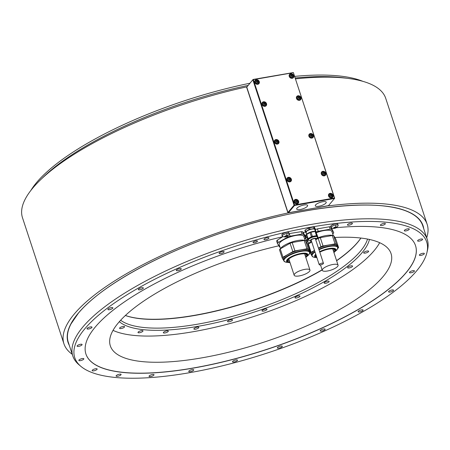 <?xml version="1.0" encoding="UTF-8"?>
<svg xmlns="http://www.w3.org/2000/svg" width="450" height="450" viewBox="0 0 450 450"><rect width="100%" height="100%" fill="white"/><g stroke="black" fill="none" stroke-linecap="round" stroke-linejoin="round"><path stroke-width="0.67" d="M257.602 81.529L256.573 81.174L255.876 81.827L256.207 82.834L257.237 83.188L257.929 82.536L257.602 81.529L257.271 81.922L256.241 81.568L255.898 81.889M257.58 82.862L257.271 81.922M256.573 81.174L256.241 81.568M258.401 84.082A2.503 2.143 40 0 0 258.497 83.571M254.773 81.034A2.503 2.143 -140 0 1 255.263 80.854M254.79 82.418A2.503 2.143 40 0 0 256.674 84.223A2.503 2.143 40 0 0 258.947 83.638A2.503 2.143 40 0 0 259.273 81.636A2.503 2.143 40 0 0 257.389 79.836A2.503 2.143 40 0 0 255.116 80.421A2.503 2.143 40 0 0 254.79 82.418M293.299 72.681L253.339 79.65L294.542 204.975L334.502 198.006L293.349 72.551L253.097 79.453L246.763 87.126L253.097 79.453M294.12 202.028A2.503 2.143 40 0 0 295.999 203.833A2.503 2.143 40 0 0 298.271 203.248A2.503 2.143 40 0 0 298.598 201.246A2.503 2.143 40 0 0 296.713 199.446A2.503 2.143 40 0 0 294.441 200.031A2.503 2.143 40 0 0 294.12 202.028M321.328 173.993A2.503 2.143 40 0 0 323.207 175.798A2.503 2.143 40 0 0 325.479 175.213A2.503 2.143 40 0 0 325.806 173.216A2.503 2.143 40 0 0 323.921 171.411A2.503 2.143 40 0 0 321.649 171.996A2.503 2.143 40 0 0 321.328 173.993M286.875 180A2.503 2.143 40 0 0 288.759 181.806A2.503 2.143 40 0 0 291.032 181.221A2.503 2.143 40 0 0 291.353 179.224A2.503 2.143 40 0 0 289.474 177.418A2.503 2.143 40 0 0 287.201 178.003A2.503 2.143 40 0 0 286.875 180M308.902 136.215A2.503 2.143 40 0 0 310.787 138.021A2.503 2.143 40 0 0 313.059 137.436A2.503 2.143 40 0 0 313.386 135.433A2.503 2.143 40 0 0 311.501 133.633A2.503 2.143 40 0 0 309.229 134.218A2.503 2.143 40 0 0 308.902 136.215M274.455 142.222A2.503 2.143 40 0 0 276.339 144.028A2.503 2.143 40 0 0 278.606 143.443A2.503 2.143 40 0 0 278.933 141.441A2.503 2.143 40 0 0 277.048 139.641A2.503 2.143 40 0 0 274.781 140.226A2.503 2.143 40 0 0 274.455 142.222M262.035 104.445A2.503 2.143 40 0 0 263.919 106.251A2.503 2.143 40 0 0 266.186 105.666A2.503 2.143 40 0 0 266.512 103.663A2.503 2.143 40 0 0 264.628 101.858A2.503 2.143 40 0 0 262.361 102.448A2.503 2.143 40 0 0 262.035 104.445M296.483 98.438A2.503 2.143 40 0 0 298.367 100.243A2.503 2.143 40 0 0 300.639 99.653A2.503 2.143 40 0 0 300.96 97.656A2.503 2.143 40 0 0 299.081 95.85A2.503 2.143 40 0 0 296.809 96.441A2.503 2.143 40 0 0 296.483 98.438M289.243 76.41A2.503 2.143 40 0 0 291.127 78.216A2.503 2.143 40 0 0 293.394 77.631A2.503 2.143 40 0 0 293.721 75.628A2.503 2.143 40 0 0 291.836 73.828A2.503 2.143 40 0 0 289.569 74.413A2.503 2.143 40 0 0 289.243 76.41M328.567 196.02A2.503 2.143 40 0 0 330.452 197.826A2.503 2.143 40 0 0 332.724 197.241A2.503 2.143 40 0 0 333.045 195.238A2.503 2.143 40 0 0 331.166 193.433A2.503 2.143 40 0 0 328.894 194.023A2.503 2.143 40 0 0 328.567 196.02M332.173 197.679A2.503 2.143 40 0 0 332.274 197.173M328.551 194.636A2.503 2.143 -140 0 1 329.034 194.451M331.374 195.126L330.351 194.777L329.653 195.429L329.985 196.436L331.009 196.785L331.706 196.132L331.374 195.126L331.048 195.519L330.019 195.171L329.676 195.491M330.351 194.777L330.019 195.171M331.358 196.464L331.048 195.519M297.726 203.692A2.503 2.143 40 0 0 297.821 203.181M294.098 200.644A2.503 2.143 -140 0 1 294.587 200.458M296.927 201.133L295.897 200.784L295.206 201.437L295.532 202.444L296.561 202.792L297.259 202.14L296.927 201.133L296.595 201.527L295.571 201.178L295.223 201.499M295.897 200.784L295.571 201.178M296.904 202.472L296.595 201.527M324.934 175.657A2.503 2.143 40 0 0 325.029 175.146M321.306 172.609A2.503 2.143 -140 0 1 321.795 172.429M324.135 173.104L323.106 172.749L322.414 173.402L322.74 174.409L323.769 174.763L324.467 174.111L324.135 173.104L323.803 173.498L322.779 173.143L322.431 173.464M323.106 172.749L322.779 173.143M324.113 174.437L323.803 173.498M290.481 181.665A2.503 2.143 40 0 0 290.582 181.153M286.858 178.622A2.503 2.143 -140 0 1 287.342 178.436M289.682 179.111L288.658 178.757L287.961 179.409L288.293 180.416L289.316 180.771L290.014 180.118L289.682 179.111L289.356 179.505L288.326 179.151L287.983 179.471M288.658 178.757L288.326 179.151M289.665 180.444L289.356 179.505M312.514 137.88A2.503 2.143 40 0 0 312.609 137.368M308.886 134.831A2.503 2.143 -140 0 1 309.375 134.646M311.715 135.326L310.686 134.972L309.988 135.624L310.32 136.631L311.349 136.98L312.041 136.328L311.715 135.326L311.383 135.714L310.354 135.366L310.011 135.686M310.686 134.972L310.354 135.366M311.692 136.659L311.383 135.714M278.061 143.888A2.503 2.143 40 0 0 278.162 143.376M274.438 140.839A2.503 2.143 -140 0 1 274.922 140.653M277.262 141.334L276.238 140.979L275.541 141.632L275.873 142.639L276.896 142.993L277.594 142.335L277.262 141.334L276.93 141.727L275.906 141.373L275.563 141.694M276.238 140.979L275.906 141.373M277.245 142.667L276.93 141.727M265.641 106.104A2.503 2.143 40 0 0 265.736 105.598M262.018 103.061A2.503 2.143 -140 0 1 262.502 102.876M264.842 103.551L263.818 103.202L263.121 103.854L263.452 104.861L264.476 105.21L265.174 104.558L264.842 103.551L264.51 103.944L263.486 103.596L263.143 103.916M263.818 103.202L263.486 103.596M264.819 104.889L264.51 103.944M300.088 100.097A2.503 2.143 40 0 0 300.189 99.591M296.466 97.054A2.503 2.143 -140 0 1 296.949 96.868M299.289 97.543L298.266 97.194L297.568 97.847L297.9 98.854L298.929 99.203L299.621 98.55L299.289 97.543L298.963 97.937L297.934 97.588L297.591 97.909M298.266 97.194L297.934 97.588M299.272 98.882L298.963 97.937M292.849 78.075A2.503 2.143 40 0 0 292.95 77.563M289.226 75.026A2.503 2.143 -140 0 1 289.71 74.841M292.05 75.521L291.026 75.167L290.329 75.819L290.661 76.826L291.684 77.181L292.382 76.522L292.05 75.521L291.718 75.915L290.694 75.561L290.351 75.881M291.026 75.167L290.694 75.561M292.027 76.854L291.718 75.915M253.339 79.65L253.041 79.582M252.866 79.864L294.069 205.189L287.966 212.451L246.763 87.126M287.966 212.451L288.428 212.737L328.387 205.768L334.491 198.506L294.531 205.476L288.428 212.737M246.521 86.929L287.955 212.951A191.183 57.488 161.8 0 0 63.934 343.794L22.5 217.778A191.183 57.488 -18.2 0 1 246.521 86.929L246.898 86.861M328.522 205.611L287.955 212.951M295.521 78.868A191.183 57.488 -18.2 0 1 385.729 98.353L427.162 224.37A191.183 57.488 161.8 0 0 328.607 205.864M63.934 343.794A191.183 57.488 161.8 0 0 72.242 354.285M426.701 237.741A191.183 57.488 161.8 0 0 427.162 224.37M426.921 252.579A185.231 55.699 161.8 0 0 339.621 223.071A185.231 55.699 161.8 0 0 282.431 233.044A185.231 55.699 161.8 0 0 80.871 366.356A185.231 55.699 161.8 0 0 268.127 352.749A185.231 55.699 161.8 0 0 426.921 252.579L427.5 250.149A186.564 56.098 161.8 0 0 427.269 239.473L422.741 225.703A186.564 56.098 161.8 0 0 409.674 212.569A186.564 56.098 161.8 0 0 354.544 205.217M111.015 285.283A186.564 56.098 161.8 0 0 78.429 313.11A186.564 56.098 161.8 0 0 71.01 323.916A186.564 56.098 161.8 0 0 68.282 342.242L72.81 356.017A186.564 56.098 161.8 0 0 78.964 364.742L80.871 366.356M427.269 239.473A186.564 56.098 161.8 0 0 339.379 220.449A186.564 56.098 -18.2 0 0 282.189 230.422A186.564 56.098 161.8 0 0 72.81 356.017M248.096 85.404A186.564 56.098 161.8 0 0 41.771 178.633M346.989 78.278A186.564 56.098 161.8 0 0 295.234 77.991M380.52 224.854A2.616 0.787 161.8 0 0 380.379 225.264A2.616 0.787 161.8 0 0 382.545 225.354A2.616 0.787 161.8 0 0 385.206 224.038A2.616 0.787 161.8 0 0 385.346 223.627A2.616 0.787 161.8 0 0 383.181 223.532A2.616 0.787 161.8 0 0 380.52 224.854M404.454 230.287A2.616 0.787 161.8 0 0 404.314 230.692A2.616 0.787 161.8 0 0 406.479 230.788A2.616 0.787 161.8 0 0 409.14 229.466A2.616 0.787 161.8 0 0 409.286 229.061A2.616 0.787 161.8 0 0 407.115 228.966A2.616 0.787 161.8 0 0 404.454 230.287M417.757 240.486A2.616 0.787 161.8 0 0 417.617 240.891A2.616 0.787 161.8 0 0 419.782 240.986A2.616 0.787 161.8 0 0 422.443 239.67A2.616 0.787 161.8 0 0 422.584 239.259A2.616 0.787 161.8 0 0 420.418 239.164A2.616 0.787 161.8 0 0 417.757 240.486M419.518 254.756A2.616 0.787 161.8 0 0 419.372 255.167A2.616 0.787 161.8 0 0 421.543 255.257A2.616 0.787 161.8 0 0 424.204 253.941A2.616 0.787 161.8 0 0 424.344 253.53A2.616 0.787 161.8 0 0 422.179 253.434A2.616 0.787 161.8 0 0 419.518 254.756M409.613 272.126A2.616 0.787 161.8 0 0 409.472 272.537A2.616 0.787 161.8 0 0 411.637 272.632A2.616 0.787 161.8 0 0 414.298 271.311A2.616 0.787 161.8 0 0 414.439 270.906A2.616 0.787 161.8 0 0 412.273 270.81A2.616 0.787 161.8 0 0 409.613 272.126M388.721 291.414A2.616 0.787 161.8 0 0 388.581 291.825A2.616 0.787 161.8 0 0 390.746 291.921A2.616 0.787 161.8 0 0 393.407 290.599A2.616 0.787 161.8 0 0 393.548 290.188A2.616 0.787 161.8 0 0 391.382 290.098A2.616 0.787 161.8 0 0 388.721 291.414M358.267 311.304A2.616 0.787 161.8 0 0 358.127 311.715A2.616 0.787 161.8 0 0 360.293 311.811A2.616 0.787 161.8 0 0 362.953 310.489A2.616 0.787 161.8 0 0 363.094 310.078A2.616 0.787 161.8 0 0 360.928 309.988A2.616 0.787 161.8 0 0 358.267 311.304M320.321 330.441A2.616 0.787 161.8 0 0 320.181 330.851A2.616 0.787 161.8 0 0 322.346 330.947A2.616 0.787 161.8 0 0 325.007 329.625A2.616 0.787 161.8 0 0 325.153 329.214A2.616 0.787 161.8 0 0 322.982 329.124A2.616 0.787 161.8 0 0 320.321 330.441M277.476 347.518A2.616 0.787 161.8 0 0 277.335 347.929A2.616 0.787 161.8 0 0 279.501 348.024A2.616 0.787 161.8 0 0 282.161 346.702A2.616 0.787 161.8 0 0 282.308 346.292A2.616 0.787 161.8 0 0 280.136 346.202A2.616 0.787 161.8 0 0 277.476 347.518M232.65 361.378A2.616 0.787 161.8 0 0 232.509 361.783A2.616 0.787 161.8 0 0 234.675 361.879A2.616 0.787 161.8 0 0 237.336 360.557A2.616 0.787 161.8 0 0 237.476 360.152A2.616 0.787 161.8 0 0 235.311 360.056A2.616 0.787 161.8 0 0 232.65 361.378M188.893 371.064A2.616 0.787 161.8 0 0 188.752 371.475A2.616 0.787 161.8 0 0 190.918 371.571A2.616 0.787 161.8 0 0 193.579 370.249A2.616 0.787 161.8 0 0 193.719 369.844A2.616 0.787 161.8 0 0 191.554 369.748A2.616 0.787 161.8 0 0 188.893 371.064M149.192 375.93A2.616 0.787 161.8 0 0 149.051 376.341A2.616 0.787 161.8 0 0 151.217 376.436A2.616 0.787 161.8 0 0 153.877 375.114A2.616 0.787 161.8 0 0 154.018 374.704A2.616 0.787 161.8 0 0 151.852 374.614A2.616 0.787 161.8 0 0 149.192 375.93M116.252 375.637A2.616 0.787 161.8 0 0 116.111 376.048A2.616 0.787 161.8 0 0 118.277 376.138A2.616 0.787 161.8 0 0 120.938 374.822A2.616 0.787 161.8 0 0 121.078 374.411A2.616 0.787 161.8 0 0 118.913 374.316A2.616 0.787 161.8 0 0 116.252 375.637M92.317 370.204A2.616 0.787 161.8 0 0 92.171 370.614A2.616 0.787 161.8 0 0 94.343 370.71A2.616 0.787 161.8 0 0 96.998 369.388A2.616 0.787 161.8 0 0 97.144 368.978A2.616 0.787 161.8 0 0 94.972 368.887A2.616 0.787 161.8 0 0 92.317 370.204M79.014 360.006A2.616 0.787 161.8 0 0 78.874 360.416A2.616 0.787 161.8 0 0 81.039 360.512A2.616 0.787 161.8 0 0 83.7 359.19A2.616 0.787 161.8 0 0 83.841 358.779A2.616 0.787 161.8 0 0 81.675 358.689A2.616 0.787 161.8 0 0 79.014 360.006M77.254 345.735A2.616 0.787 161.8 0 0 77.113 346.146A2.616 0.787 161.8 0 0 79.279 346.236A2.616 0.787 161.8 0 0 81.939 344.919A2.616 0.787 161.8 0 0 82.086 344.509A2.616 0.787 161.8 0 0 79.914 344.413A2.616 0.787 161.8 0 0 77.254 345.735M87.159 328.365A2.616 0.787 161.8 0 0 87.019 328.77A2.616 0.787 161.8 0 0 89.184 328.866A2.616 0.787 161.8 0 0 91.845 327.544A2.616 0.787 161.8 0 0 91.986 327.139A2.616 0.787 161.8 0 0 89.82 327.043A2.616 0.787 161.8 0 0 87.159 328.365M108.051 309.077A2.616 0.787 161.8 0 0 107.91 309.482A2.616 0.787 161.8 0 0 110.076 309.577A2.616 0.787 161.8 0 0 112.736 308.256A2.616 0.787 161.8 0 0 112.877 307.851A2.616 0.787 161.8 0 0 110.711 307.755A2.616 0.787 161.8 0 0 108.051 309.077M138.504 289.187A2.616 0.787 161.8 0 0 138.364 289.592A2.616 0.787 161.8 0 0 140.529 289.688A2.616 0.787 161.8 0 0 143.19 288.366A2.616 0.787 161.8 0 0 143.331 287.961A2.616 0.787 161.8 0 0 141.165 287.865A2.616 0.787 161.8 0 0 138.504 289.187M176.451 270.051A2.616 0.787 161.8 0 0 176.304 270.456A2.616 0.787 161.8 0 0 178.476 270.551A2.616 0.787 161.8 0 0 181.136 269.235A2.616 0.787 161.8 0 0 181.277 268.824A2.616 0.787 161.8 0 0 179.111 268.729A2.616 0.787 161.8 0 0 176.451 270.051M219.296 252.973A2.616 0.787 161.8 0 0 219.15 253.378A2.616 0.787 161.8 0 0 221.321 253.474A2.616 0.787 161.8 0 0 223.976 252.152A2.616 0.787 161.8 0 0 224.123 251.747A2.616 0.787 161.8 0 0 221.951 251.651A2.616 0.787 161.8 0 0 219.296 252.973M264.122 239.113A2.616 0.787 161.8 0 0 263.981 239.524A2.616 0.787 161.8 0 0 266.147 239.619A2.616 0.787 161.8 0 0 268.808 238.297A2.616 0.787 161.8 0 0 268.948 237.887A2.616 0.787 161.8 0 0 266.782 237.797A2.616 0.787 161.8 0 0 264.122 239.113M253.17 242.173A2.306 0.692 161.8 0 0 253.046 242.533A2.306 0.692 161.8 0 0 254.959 242.618A2.306 0.692 161.8 0 0 257.304 241.453A2.306 0.692 161.8 0 0 257.428 241.093A2.306 0.692 161.8 0 0 255.516 241.009A2.306 0.692 161.8 0 0 253.17 242.173M347.58 224.561A2.616 0.787 161.8 0 0 347.434 224.966A2.616 0.787 161.8 0 0 349.605 225.062A2.616 0.787 161.8 0 0 352.266 223.746A2.616 0.787 161.8 0 0 352.406 223.335A2.616 0.787 161.8 0 0 350.241 223.239A2.616 0.787 161.8 0 0 347.58 224.561M303.154 232.47L304.841 235.333L305.634 237.746L303.463 234.225L302.67 231.812L303.131 232.476A173.486 52.166 -18.2 0 1 305.438 232.054M290.807 233.331L301.309 231.671L302.102 234.09L290.093 236.183L289.294 233.769L290.807 233.331M336.246 227.711A173.486 52.166 -18.2 0 1 415.536 245.649A173.486 52.166 -18.2 0 1 267.024 349.397A173.486 52.166 -18.2 0 1 85.922 354.021A173.486 52.166 -18.2 0 1 283.089 236.661L283.151 236.621M331.329 227.722L331.622 228.195A173.486 52.166 -18.2 0 1 332.179 228.133M315.433 229.562A15.384 4.629 -18.2 0 1 316.35 229.224A15.384 4.629 -18.2 0 1 317.407 228.864L329.423 226.772A15.384 4.629 -18.2 0 1 330.784 226.907L331.144 227.419M313.644 227.025A5.501 1.654 161.8 0 1 314.274 227.087L315.017 228.291L315.517 229.826L314.781 228.623A5.501 1.654 161.8 0 0 314.151 228.555L313.644 227.025L309.538 227.739A5.501 1.654 161.8 0 0 308.571 228.083L305.207 230.001A5.501 1.654 161.8 0 0 304.864 230.406L306.113 233.145A5.501 1.654 161.8 0 0 306.428 233.19M285.283 236.925A4.68 4.68 0 0 1 282.459 236.284A3.656 1.097 -18.2 0 1 282.262 236.059L281.88 234.906A3.656 1.097 -18.2 0 1 286.532 232.335A3.656 1.097 -18.2 0 1 288.827 232.622L289.204 233.775A3.656 1.097 -18.2 0 1 289.176 234.073A4.68 4.68 0 0 1 287.286 236.267A1.732 0.523 -18.2 0 1 286.447 236.655A1.732 0.523 -18.2 0 1 285.598 236.886A1.732 0.523 -18.2 0 1 285.283 236.925A1.732 0.523 -18.2 0 1 284.895 236.931L285.294 236.841L285.103 236.261M334.198 228.398A4.68 4.68 0 0 1 331.38 227.751A3.656 1.097 -18.2 0 1 331.178 227.526L330.801 226.378A3.656 1.097 -18.2 0 1 335.452 223.802A3.656 1.097 -18.2 0 1 337.742 224.094L338.124 225.242A3.656 1.097 -18.2 0 1 338.096 225.546A4.68 4.68 0 0 1 336.206 227.734A1.732 0.523 -18.2 0 1 335.368 228.122A1.732 0.523 -18.2 0 1 334.519 228.352A1.732 0.523 -18.2 0 1 334.198 228.398A1.732 0.523 -18.2 0 1 333.816 228.398L334.215 228.308L334.024 227.728M85.905 353.97A173.486 52.166 161.8 0 0 266.991 349.29A173.486 52.166 161.8 0 0 415.519 245.599M315.422 229.956L316.052 232.048M307.086 237.167L306.259 237.639L305.466 235.226L306.776 234.27M329.423 226.772L330.216 229.185L318.201 231.283L317.407 228.864M331.65 228.189L333.743 232.847L331.577 229.32L330.784 226.907M282.724 236.745L277.352 240.126A15.384 4.629 -18.2 0 0 276.615 241.003L277.408 243.422L279.574 246.943A15.384 4.629 161.8 0 0 279.973 246.999M278.865 245.784A147.746 44.426 161.8 0 0 118.373 322.808A147.746 44.426 161.8 0 0 110.34 345.881A147.746 44.426 161.8 0 0 232.763 351.208A147.746 44.426 161.8 0 0 383.012 276.654A147.746 44.426 161.8 0 0 391.05 253.586A147.746 44.426 161.8 0 0 334.772 237.465M306.697 240.429A147.746 44.426 161.8 0 0 305.572 240.604M30.836 190.479A185.231 55.699 -18.2 0 1 249.924 83.228M294.699 76.376A185.231 55.699 -18.2 0 1 362.824 81.326M287.685 235.997L287.989 236.925L278.145 242.539L277.352 240.126M301.309 231.671A15.384 4.629 -18.2 0 1 302.67 231.812M303.463 234.225A15.384 4.629 161.8 0 0 302.102 234.09M278.145 242.539A15.384 4.629 161.8 0 0 277.408 243.422M290.093 236.183A15.384 4.629 161.8 0 0 289.035 236.542A15.384 4.629 161.8 0 0 287.989 236.925M304.594 238.798L304.897 238.624A15.384 4.629 161.8 0 0 305.634 237.746M280.524 248.681L279.197 244.637A12.977 3.904 -18.2 0 1 289.423 237.178A12.977 3.904 -18.2 0 1 303.846 236.531L305.156 240.514M305.769 240.919A13.697 4.117 -18.2 0 1 306.146 241.335A13.697 4.117 -18.2 0 1 306.27 241.605L306.366 241.892M280.496 248.732A13.697 4.117 -18.2 0 1 291.651 242.078A13.697 4.117 -18.2 0 1 304.954 240.486M309.606 253.406L309.729 253.333A15.384 4.629 161.8 0 0 310.466 252.456L307.721 244.091L305.55 240.57A15.384 4.629 -18.2 0 0 304.189 240.429L306.939 248.794L294.924 250.892A15.384 4.629 161.8 0 0 292.826 251.629L282.983 257.248A15.384 4.629 161.8 0 0 282.246 258.126L283.596 260.325M282.246 258.126L279.495 249.761A15.384 4.629 -18.2 0 1 280.232 248.884L290.076 243.264A15.384 4.629 -18.2 0 1 292.174 242.528L304.189 240.429M284.271 261.422L284.411 261.647A15.384 4.629 161.8 0 0 284.659 261.686M310.466 252.456L308.301 248.934A15.384 4.629 161.8 0 0 306.939 248.794M305.798 257.406L306.675 256.68A11.182 3.364 161.8 0 0 307.721 254.149A11.182 3.364 161.8 0 0 295.391 254.925A11.182 3.364 161.8 0 0 286.678 261.574A11.182 3.364 161.8 0 0 288.877 262.53L286.785 262.288C286.206 262.457 285.227 262.007 283.849 260.938L283.348 259.566A13.697 4.117 -18.2 0 1 294.604 251.533A13.697 4.117 -18.2 0 1 309.24 250.746A13.697 4.117 -18.2 0 1 309.364 251.016L309.696 252.028A13.697 4.117 161.8 0 0 309.572 251.758A13.697 4.117 161.8 0 0 294.941 252.546A13.697 4.117 161.8 0 0 283.68 260.584A13.697 4.117 161.8 0 0 283.804 260.848M282.983 257.248L280.232 248.884M290.076 243.264L292.826 251.629M294.924 250.892L292.174 242.528M308.301 248.934L305.55 240.57M289.879 262.192A10.001 3.009 -18.2 0 1 287.843 261.326A10.001 3.009 -18.2 0 1 287.747 261.135A10.001 3.009 -18.2 0 1 295.971 255.268A10.001 3.009 -18.2 0 1 306.658 254.689A10.001 3.009 -18.2 0 1 306.748 254.886A10.001 3.009 -18.2 0 1 305.668 257.006M287.786 260.398A10.001 3.009 161.8 0 0 288.056 260.55A10.001 3.009 161.8 0 0 288.118 260.578M306.124 254.655A10.001 3.009 161.8 0 0 306.157 254.599A10.001 3.009 161.8 0 0 306.287 254.317M305.252 255.741A9.9 2.976 161.8 0 0 306.096 254.711A9.9 2.976 161.8 0 0 306.264 254.301M287.798 260.37A9.9 2.976 161.8 0 0 288.174 260.601A9.9 2.976 161.8 0 0 289.463 260.933M309.954 270.051A8.308 2.498 161.8 0 0 303.069 269.752A8.308 2.498 161.8 0 0 294.621 273.943A8.308 2.498 161.8 0 0 294.171 275.243A8.308 2.498 161.8 0 0 301.056 275.541A8.308 2.498 161.8 0 0 309.504 271.35A8.308 2.498 161.8 0 0 309.954 270.051L304.746 254.199A8.308 2.498 161.8 0 0 304.464 253.811M288.951 258.913A8.308 2.498 161.8 0 0 288.956 259.391L294.171 275.243M304.982 235.761A15.384 4.629 -18.2 0 1 305.466 235.226M305.376 238.084L307.688 242.038A15.384 4.629 161.8 0 0 308.081 242.094M306.259 237.639A15.384 4.629 161.8 0 0 305.522 238.517M318.201 231.283A15.384 4.629 161.8 0 0 317.143 231.643A15.384 4.629 161.8 0 0 316.103 232.02M331.577 229.32A15.384 4.629 161.8 0 0 330.216 229.185M332.702 233.899L333.006 233.724A15.384 4.629 161.8 0 0 333.743 232.847M308.638 243.782L307.305 239.732A12.977 3.904 -18.2 0 1 307.507 238.438M316.434 232.678A12.977 3.904 -18.2 0 1 317.537 232.273A12.977 3.904 -18.2 0 1 331.959 231.626L333.264 235.609M333.877 236.019A13.697 4.117 -18.2 0 1 334.26 236.43A13.697 4.117 -18.2 0 1 334.384 236.7L334.479 236.993M308.61 243.833A13.697 4.117 -18.2 0 1 311.456 241.104M316.901 238.252A13.697 4.117 -18.2 0 1 333.062 235.586M337.719 248.501L337.843 248.428A15.384 4.629 161.8 0 0 338.58 247.551L335.829 239.186L333.664 235.665A15.384 4.629 -18.2 0 0 332.303 235.53L335.048 243.894L323.038 245.987A15.384 4.629 161.8 0 0 320.94 246.729L318.465 248.141M315.714 239.777L318.189 238.365A15.384 4.629 -18.2 0 1 320.287 237.623L332.303 235.53M307.862 244.519A15.384 4.629 -18.2 0 1 308.34 243.984L311.76 242.032M312.379 256.517L312.525 256.748A15.384 4.629 161.8 0 0 312.772 256.781M311.704 255.42L310.354 253.226A15.384 4.629 161.8 0 1 311.091 252.349L308.34 243.984M314.511 250.397L311.091 252.349M338.58 247.551L336.414 244.029A15.384 4.629 161.8 0 0 335.048 243.894M318.521 248.304A13.697 4.117 -18.2 0 1 337.354 245.841A13.697 4.117 -18.2 0 1 337.478 246.111L337.809 247.123A13.697 4.117 161.8 0 0 337.686 246.853A13.697 4.117 161.8 0 0 318.853 249.322M314.882 251.528A13.697 4.117 161.8 0 0 311.794 255.679L311.456 254.666A13.697 4.117 -18.2 0 1 314.55 250.515M310.213 252.793L310.354 253.226M318.189 238.365L320.94 246.729M323.038 245.987L320.287 237.623M336.414 244.029L333.664 235.665M319.798 252.191A10.001 3.009 -18.2 0 1 334.772 249.784A10.001 3.009 -18.2 0 1 334.862 249.981A10.001 3.009 -18.2 0 1 333.776 252.101M316.676 256.989A10.001 3.009 -18.2 0 1 315.951 256.427A10.001 3.009 -18.2 0 1 315.861 256.23A10.001 3.009 -18.2 0 1 316.069 255.133M315.894 255.493A10.001 3.009 161.8 0 0 316.17 255.645A10.001 3.009 161.8 0 0 316.226 255.673L316.17 255.645M334.238 249.75A10.001 3.009 161.8 0 0 334.266 249.694A10.001 3.009 161.8 0 0 334.395 249.412M333.36 250.836A9.9 2.976 161.8 0 0 334.204 249.806A9.9 2.976 161.8 0 0 334.373 249.396M315.906 255.471A9.9 2.976 161.8 0 0 316.249 255.684M338.068 265.151A8.308 2.498 161.8 0 0 331.183 264.847A8.308 2.498 161.8 0 0 322.734 269.044A8.308 2.498 161.8 0 0 322.279 270.338A8.308 2.498 161.8 0 0 329.164 270.641A8.308 2.498 161.8 0 0 337.613 266.445A8.308 2.498 161.8 0 0 338.068 265.151L332.854 249.3A8.308 2.498 161.8 0 0 332.578 248.906M314.274 227.087L314.781 228.623M315.034 230.316L315.18 230.231A5.501 1.654 161.8 0 0 315.517 229.826M305.207 230.001L305.707 231.536A5.501 1.654 161.8 0 0 305.37 231.941M309.538 227.739L310.044 229.275A5.501 1.654 161.8 0 0 309.077 229.612L308.571 228.083M309.077 229.612L305.707 231.536M314.151 228.555L310.044 229.275M306.782 234.264L306.135 232.301A4.539 1.367 -18.2 0 1 311.946 229.095A4.539 1.367 -18.2 0 1 314.752 229.466L315.399 231.429M306.641 234.495A4.922 1.479 -18.2 0 1 306.861 234.163A4.922 1.479 -18.2 0 1 311.231 231.851A4.922 1.479 -18.2 0 1 315.652 231.531M315.793 231.632A4.922 1.479 -18.2 0 1 315.945 231.851L315.968 231.913M315.743 231.547L317.858 236.936L317.115 235.732A5.501 1.654 161.8 0 0 316.485 235.665L315.113 231.486A5.501 1.654 -18.2 0 1 315.743 231.547L317.115 235.732M315.113 231.486L311.006 232.2L312.384 236.385A5.501 1.654 161.8 0 0 311.411 236.722L308.048 238.646A5.501 1.654 161.8 0 0 307.704 239.051L308.222 239.889M307.704 239.051L306.332 234.866A5.501 1.654 -18.2 0 1 306.675 234.461L310.039 232.543A5.501 1.654 -18.2 0 1 311.006 232.2M312.384 236.385L316.485 235.665M308.481 240.283A4.922 1.479 -18.2 0 1 308.261 240.007L308.104 239.529A4.922 1.479 -18.2 0 1 308.374 238.759A4.922 1.479 -18.2 0 1 313.38 236.278A4.922 1.479 -18.2 0 1 317.458 236.453L317.616 236.931A4.922 1.479 -18.2 0 1 317.599 237.285M306.675 234.461L308.048 238.646M311.411 236.722L310.039 232.543M311.271 240.531A2.385 0.714 -18.2 0 1 311.046 240.339A2.385 0.714 -18.2 0 1 311.175 239.968A2.385 0.714 -18.2 0 1 313.599 238.764A2.385 0.714 -18.2 0 1 315.574 238.849A2.385 0.714 -18.2 0 1 315.506 239.141M323.331 263.644A2.233 0.669 161.8 0 0 323.449 263.295A2.233 0.669 161.8 0 0 321.598 263.216A2.233 0.669 161.8 0 0 319.331 264.341A2.233 0.669 161.8 0 0 319.213 264.69A2.233 0.669 161.8 0 0 321.058 264.769A2.233 0.669 161.8 0 0 323.331 263.644M282.262 236.059A3.656 1.097 -18.2 0 1 286.909 233.482A3.656 1.097 -18.2 0 1 289.204 233.775M287.229 235.496L287.319 235.778L287.415 235.479L285.863 235.755A1.732 0.523 -18.2 0 1 286.712 235.524A1.732 0.523 -18.2 0 1 287.415 235.479A1.732 0.523 -18.2 0 1 287.713 235.929A1.732 0.523 -18.2 0 1 287.286 236.267M285.294 236.841L286.723 236.475L286.476 235.727M287.319 235.778L287.713 235.929L286.723 236.475M284.889 236.323L284.895 236.931A1.732 0.523 -18.2 0 1 284.602 236.481L285.863 235.755A1.732 0.523 -18.2 0 0 284.602 236.481L284.681 236.419M331.178 227.526A3.656 1.097 -18.2 0 1 335.829 224.949A3.656 1.097 -18.2 0 1 338.124 225.242M336.15 226.969L336.24 227.244L336.336 226.946L334.783 227.222A1.732 0.523 -18.2 0 1 335.632 226.997A1.732 0.523 -18.2 0 1 336.336 226.946A1.732 0.523 -18.2 0 1 336.628 227.396A1.732 0.523 -18.2 0 1 336.206 227.734M334.215 228.308L335.638 227.942L335.396 227.199M336.24 227.244L336.628 227.396L335.638 227.942M333.81 227.796L333.816 228.398A1.732 0.523 -18.2 0 1 333.517 227.953L334.783 227.222A1.732 0.523 -18.2 0 0 333.517 227.953L333.602 227.886M294.531 205.476L294.069 205.189M297.006 208.142A5.749 1.727 161.8 0 0 296.696 209.042A5.749 1.727 161.8 0 0 301.461 209.25A5.749 1.727 161.8 0 0 307.305 206.347A5.749 1.727 161.8 0 0 307.62 205.447A5.749 1.727 161.8 0 0 302.856 205.239A5.749 1.727 161.8 0 0 297.006 208.142M315.608 204.902A5.749 1.727 161.8 0 0 315.298 205.796A5.749 1.727 161.8 0 0 320.062 206.004A5.749 1.727 161.8 0 0 325.912 203.102A5.749 1.727 161.8 0 0 326.222 202.208A5.749 1.727 161.8 0 0 321.457 201.999A5.749 1.727 161.8 0 0 315.608 204.902M294.542 204.975L294.362 205.256M334.502 198.006L334.491 198.506M334.671 198.225L293.349 72.551M120.645 320.237A132.711 39.909 161.8 0 0 197.708 324.163A132.711 39.909 161.8 0 0 360.416 251.229A132.711 39.909 161.8 0 0 367.537 239.062M125.376 315.495A132.711 39.909 161.8 0 0 322.161 269.972M336.623 260.764A132.711 39.909 161.8 0 0 357.548 242.516A132.711 39.909 -18.2 0 0 360.917 238.05M119.34 321.688A133.819 40.241 161.8 0 0 197.91 326.346A133.819 40.241 161.8 0 0 369.45 239.456M360.883 238.05A133.02 39.999 -18.2 0 1 357.733 242.19A133.02 39.999 161.8 0 1 336.572 260.606M125.398 315.473A133.02 39.999 161.8 0 0 322.104 269.803M113.034 330.373A147.364 44.314 161.8 0 0 193.438 331.673A147.364 44.314 161.8 0 0 379.676 242.702M365.929 252.956A2.616 0.787 161.8 0 0 368.64 251.252A2.616 0.787 161.8 0 0 366.384 251.184A2.616 0.787 161.8 0 0 363.668 252.889A2.616 0.787 161.8 0 0 365.929 252.956M349.223 267.936A2.616 0.787 161.8 0 0 352.569 266.091A2.616 0.787 161.8 0 0 350.949 265.877A2.616 0.787 161.8 0 0 347.603 267.722A2.616 0.787 161.8 0 0 349.223 267.936M325.215 283.309A2.616 0.787 161.8 0 0 327.915 282.549A2.616 0.787 161.8 0 0 329.141 281.391A2.616 0.787 161.8 0 0 328.101 281.109A2.616 0.787 161.8 0 0 325.401 281.869A2.616 0.787 161.8 0 0 324.174 283.022A2.616 0.787 161.8 0 0 325.215 283.309M295.549 298.024A2.616 0.787 161.8 0 0 298.434 297.399A2.616 0.787 161.8 0 0 299.959 296.111A2.616 0.787 161.8 0 0 299.391 295.83A2.616 0.787 161.8 0 0 296.505 296.454A2.616 0.787 161.8 0 0 294.986 297.743A2.616 0.787 161.8 0 0 295.549 298.024M262.243 311.079A2.616 0.787 161.8 0 0 265.168 310.663A2.616 0.787 161.8 0 0 266.996 309.246A2.616 0.787 161.8 0 0 266.782 309.049A2.616 0.787 161.8 0 0 263.858 309.465A2.616 0.787 161.8 0 0 262.029 310.882A2.616 0.787 161.8 0 0 262.243 311.079M227.571 321.593A2.616 0.787 161.8 0 0 230.366 321.441A2.616 0.787 161.8 0 0 232.515 319.905A2.616 0.787 161.8 0 0 232.493 319.854A2.616 0.787 161.8 0 0 229.697 320.006A2.616 0.787 161.8 0 0 227.548 321.542A2.616 0.787 161.8 0 0 227.571 321.593M193.888 328.838A2.616 0.787 161.8 0 0 193.888 328.995A2.616 0.787 161.8 0 0 196.38 329.001A2.616 0.787 161.8 0 0 198.861 327.516A2.616 0.787 161.8 0 0 198.855 327.358A2.616 0.787 161.8 0 0 196.363 327.358A2.616 0.787 161.8 0 0 193.888 328.838M163.491 332.325A2.616 0.787 161.8 0 0 163.35 332.736A2.616 0.787 161.8 0 0 165.516 332.831A2.616 0.787 161.8 0 0 168.176 331.509A2.616 0.787 161.8 0 0 168.317 331.099A2.616 0.787 161.8 0 0 166.151 331.009A2.616 0.787 161.8 0 0 163.491 332.325M138.454 331.819A2.616 0.787 161.8 0 0 138.009 332.511A2.616 0.787 161.8 0 0 139.854 332.679A2.616 0.787 161.8 0 0 142.532 331.566A2.616 0.787 161.8 0 0 142.976 330.874A2.616 0.787 161.8 0 0 141.131 330.705A2.616 0.787 161.8 0 0 138.454 331.819M120.482 327.353A2.616 0.787 161.8 0 0 119.593 328.331A2.616 0.787 161.8 0 0 121.134 328.556A2.616 0.787 161.8 0 0 123.677 327.673A2.616 0.787 161.8 0 0 124.566 326.7A2.616 0.787 161.8 0 0 123.03 326.469A2.616 0.787 161.8 0 0 120.482 327.353M255.218 82.474A1.884 1.614 40 0 0 258.593 81.883A1.884 1.614 40 0 0 255.218 82.474M258.705 81.883A2.115 1.817 40 0 0 257.102 80.404A2.115 1.817 40 0 0 255.206 80.91A2.115 1.817 40 0 0 254.936 82.603A2.115 1.817 40 0 0 256.528 84.127A2.115 1.817 40 0 0 258.446 83.633A2.115 1.817 40 0 0 258.722 81.939M332.477 195.486A2.115 1.817 40 0 0 330.874 194.006A2.115 1.817 40 0 0 328.984 194.513A2.115 1.817 40 0 0 328.708 196.2A2.115 1.817 40 0 0 330.3 197.73A2.115 1.817 40 0 0 332.224 197.235A2.115 1.817 40 0 0 332.499 195.542M332.37 195.486A1.884 1.614 40 0 0 328.989 196.076A1.884 1.614 40 0 0 332.37 195.486M298.029 201.493A2.115 1.817 40 0 0 296.426 200.014A2.115 1.817 40 0 0 294.536 200.52A2.115 1.817 40 0 0 294.261 202.213A2.115 1.817 40 0 0 295.853 203.737A2.115 1.817 40 0 0 297.776 203.243A2.115 1.817 40 0 0 298.046 201.549M297.917 201.493A1.884 1.614 40 0 0 294.542 202.084A1.884 1.614 40 0 0 297.917 201.493M321.469 174.178A2.115 1.817 40 0 0 323.061 175.703A2.115 1.817 40 0 0 324.984 175.208A2.115 1.817 40 0 0 325.254 173.514A2.115 1.817 40 0 0 323.662 171.99A2.115 1.817 40 0 0 321.744 172.485A2.115 1.817 40 0 0 321.469 174.178M325.125 173.458A1.884 1.614 40 0 0 321.75 174.049A1.884 1.614 40 0 0 325.125 173.458M290.784 179.466A2.115 1.817 40 0 0 289.181 177.986A2.115 1.817 40 0 0 287.291 178.493A2.115 1.817 40 0 0 287.016 180.186A2.115 1.817 40 0 0 288.608 181.71A2.115 1.817 40 0 0 290.531 181.215A2.115 1.817 40 0 0 290.807 179.522M290.678 179.471A1.884 1.614 40 0 0 287.303 180.056A1.884 1.614 40 0 0 290.678 179.471M309.049 136.401A2.115 1.817 40 0 0 310.641 137.925A2.115 1.817 40 0 0 312.559 137.43A2.115 1.817 40 0 0 312.834 135.737A2.115 1.817 40 0 0 311.243 134.213A2.115 1.817 40 0 0 309.319 134.707A2.115 1.817 40 0 0 309.049 136.401M312.705 135.681A1.884 1.614 40 0 0 309.33 136.271A1.884 1.614 40 0 0 312.705 135.681M278.364 141.688A2.115 1.817 40 0 0 276.761 140.209A2.115 1.817 40 0 0 274.871 140.715A2.115 1.817 40 0 0 274.596 142.408A2.115 1.817 40 0 0 276.188 143.933A2.115 1.817 40 0 0 278.111 143.438A2.115 1.817 40 0 0 278.387 141.744M278.257 141.688A1.884 1.614 40 0 0 274.877 142.279A1.884 1.614 40 0 0 278.257 141.688M265.944 103.911A2.115 1.817 40 0 0 264.341 102.431A2.115 1.817 40 0 0 262.451 102.938A2.115 1.817 40 0 0 262.176 104.625A2.115 1.817 40 0 0 263.767 106.155A2.115 1.817 40 0 0 265.691 105.66A2.115 1.817 40 0 0 265.967 103.967M265.832 103.911A1.884 1.614 40 0 0 262.457 104.501A1.884 1.614 40 0 0 265.832 103.911M296.623 98.617A2.115 1.817 40 0 0 298.221 100.147A2.115 1.817 40 0 0 300.139 99.653A2.115 1.817 40 0 0 300.414 97.959A2.115 1.817 40 0 0 298.822 96.429A2.115 1.817 40 0 0 296.899 96.93A2.115 1.817 40 0 0 296.623 98.617M300.285 97.903A1.884 1.614 40 0 0 296.91 98.494A1.884 1.614 40 0 0 300.285 97.903M293.152 75.876A2.115 1.817 40 0 0 291.549 74.396A2.115 1.817 40 0 0 289.659 74.903A2.115 1.817 40 0 0 289.384 76.596A2.115 1.817 40 0 0 290.976 78.12A2.115 1.817 40 0 0 292.899 77.625A2.115 1.817 40 0 0 293.175 75.932M293.04 75.876A1.884 1.614 40 0 0 289.665 76.466A1.884 1.614 40 0 0 293.04 75.876M423.743 228.741A186.846 56.182 161.8 0 0 273.066 217.783A186.846 56.182 161.8 0 0 78.216 313.267A186.846 56.182 161.8 0 0 69.283 345.279M286.785 262.288A13.461 4.05 -18.2 0 1 284.141 261.135A13.461 4.05 -18.2 0 1 294.632 253.131A13.461 4.05 -18.2 0 1 309.476 252.197A13.461 4.05 -18.2 0 1 308.211 255.246C308.858 255.105 309.358 254.031 309.696 252.028M305.758 257.276A10.564 3.178 161.8 0 0 307.192 254.503A10.564 3.178 161.8 0 0 295.543 255.234A10.564 3.178 161.8 0 0 287.308 261.517A10.564 3.178 161.8 0 0 289.969 262.468M315.765 254.211A11.182 3.364 161.8 0 0 314.792 256.669A11.182 3.364 161.8 0 0 316.884 257.614L314.899 257.389C314.319 257.558 313.341 257.108 311.957 256.033L311.794 255.679A13.697 4.117 161.8 0 0 311.918 255.949M314.899 257.389A13.461 4.05 -18.2 0 1 312.255 256.23A13.461 4.05 -18.2 0 1 315.034 251.983M318.999 249.756A13.461 4.05 -18.2 0 1 337.584 247.292A13.461 4.05 -18.2 0 1 336.324 250.341C336.971 250.2 337.466 249.131 337.809 247.123M333.911 252.506L334.783 251.775A11.182 3.364 161.8 0 0 335.829 249.244A11.182 3.364 161.8 0 0 319.624 251.662M333.866 252.377A10.564 3.178 161.8 0 0 335.301 249.598A10.564 3.178 161.8 0 0 319.736 252.006M315.934 254.717A10.564 3.178 161.8 0 0 315.422 256.613A10.564 3.178 161.8 0 0 316.817 257.406M308.261 240.007A4.922 1.479 -18.2 0 1 308.531 239.237A4.922 1.479 -18.2 0 1 313.537 236.756A4.922 1.479 -18.2 0 1 317.616 236.931L317.087 238.078A4.849 1.457 161.8 0 0 317.317 237.831A4.849 1.457 161.8 0 0 314.578 236.683A4.849 1.457 161.8 0 0 308.638 239.349A4.849 1.457 161.8 0 0 309.369 240.615L308.261 240.007M309.369 240.615L311.366 240.823A3.015 0.906 -18.2 0 1 311.051 240.806A3.015 0.906 -18.2 0 1 310.596 240.019A3.015 0.906 -18.2 0 1 314.291 238.365A3.015 0.906 -18.2 0 1 315.996 239.079A3.015 0.906 -18.2 0 1 315.849 239.231L315.849 239.231A3.015 0.906 -18.2 0 1 315.602 239.428L317.087 238.078M315.591 239.394A2.824 0.849 161.8 0 0 315.838 239.153A2.824 0.849 161.8 0 0 314.241 238.483A2.824 0.849 161.8 0 0 310.781 240.036A2.824 0.849 161.8 0 0 311.349 240.784M286.712 235.524A4.68 1.912 -100.1 0 0 286.909 233.482M286.088 236.7L285.789 235.783M287.364 236.104L287.168 235.513M335.632 226.997A4.68 1.912 -100.1 0 0 335.829 224.949M335.008 228.167L334.71 227.256M336.285 227.571L336.088 226.986M257.918 84.263L258.446 83.633L258.733 81.906C257.782 80.235 256.607 79.903 255.206 80.91L254.678 81.546M328.449 195.143L328.984 194.513C330.379 193.506 331.554 193.838 332.511 195.508L332.224 197.235L331.689 197.865M294.002 201.15L294.536 200.52C295.931 199.513 297.107 199.845 298.063 201.516L297.776 203.243L297.242 203.873M321.21 173.121L321.744 172.485C323.139 171.478 324.315 171.81 325.271 173.481L324.984 175.208L324.45 175.838M286.762 179.128L287.291 178.493C288.692 177.486 289.868 177.817 290.818 179.488L290.531 181.215L290.002 181.851M308.79 135.338L309.319 134.707C310.719 133.701 311.895 134.032 312.846 135.703L312.559 137.43L312.03 138.06M274.337 141.351L274.871 140.715C276.266 139.708 277.442 140.04 278.398 141.711L278.111 143.438L277.577 144.067M261.917 103.567L262.451 102.938C263.846 101.931 265.022 102.263 265.978 103.933L265.691 105.66L265.157 106.29M296.37 97.56L296.899 96.93C298.299 95.923 299.475 96.255 300.426 97.92L300.139 99.653L299.61 100.282M289.125 75.538L289.659 74.903C291.054 73.896 292.23 74.228 293.186 75.898L292.899 77.625L292.365 78.255M409.674 212.569C380.993 197.494 301.359 205.712 224.691 231.829C159.373 253.479 100.423 286.279 78.396 313.166L71.01 323.916M306.675 256.68L308.211 255.246M288.877 262.53L290.014 262.597M334.783 251.775L336.324 250.341M320.49 264.887L322.279 270.338M315.349 238.657L323.449 263.295M311.113 240.053L319.213 264.69"/></g></svg>
